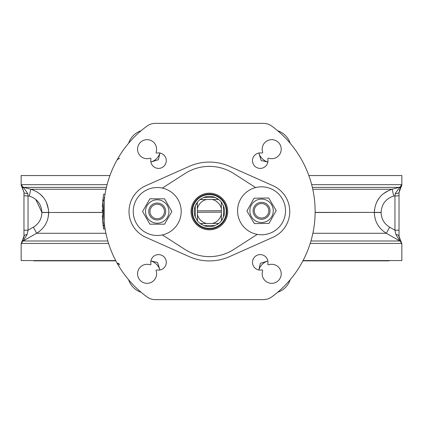 <?xml version="1.0" encoding="UTF-8"?>
<svg xmlns="http://www.w3.org/2000/svg" width="423" height="423" viewBox="0 0 423 423"><rect width="100%" height="100%" fill="white"/><g stroke="black" fill="none" stroke-linecap="round" stroke-linejoin="round"><path stroke-width="0.63" d="M267.859 162.051L261.187 160.529L258.865 153.02A13.393 13.393 0 0 0 267.865 162.02M273.025 185.739A28.198 28.198 0 0 1 273.025 237.261A28.198 28.198 0 0 0 273.025 185.739L229.488 166.35A49.422 49.422 0 0 0 189.282 166.35L145.745 185.739A28.198 28.198 0 0 0 145.745 237.261A28.198 28.198 0 0 1 145.745 185.739M229.488 256.65A49.422 49.422 0 0 1 189.282 256.65A49.422 49.422 0 0 0 229.488 256.65L273.025 237.261M159.936 153.026L158.414 159.698L150.905 162.02A13.393 13.393 0 0 0 159.905 153.02M150.911 260.949L157.583 262.471L159.905 269.98A13.393 13.393 0 0 0 150.905 260.98M258.834 269.974L260.357 263.302L267.865 260.98A13.393 13.393 0 0 0 258.865 269.98M117.097 159.868L119.735 158.112M156.113 270.847A0.703 0.703 0 0 1 156.928 269.932A7.757 7.757 0 0 0 166.271 262.889A7.757 7.757 0 0 0 157.996 254.614A7.757 7.757 0 0 0 150.953 263.957A0.703 0.703 0 0 1 150.038 264.772A9.518 9.518 0 0 0 137.607 272.809A9.518 9.518 0 0 0 148.076 283.278A9.518 9.518 0 0 0 156.113 270.847M147.035 126.086A105.75 105.75 0 0 0 147.035 296.914A14.102 14.102 0 0 0 155.347 299.627L263.423 299.627A14.102 14.102 0 0 0 271.735 296.914A105.75 105.75 0 0 0 271.735 126.086A14.102 14.102 0 0 0 263.423 123.373L155.347 123.373A14.102 14.102 0 0 0 147.035 126.086M267.817 159.043A0.703 0.703 0 0 1 268.732 158.228A9.518 9.518 0 0 0 281.163 150.191A9.518 9.518 0 0 0 270.694 139.722A9.518 9.518 0 0 0 262.657 152.153A0.703 0.703 0 0 1 261.842 153.068A7.757 7.757 0 0 0 252.499 160.111A7.757 7.757 0 0 0 260.774 168.386A7.757 7.757 0 0 0 267.817 159.043M261.842 269.932A0.703 0.703 0 0 1 262.657 270.847A9.518 9.518 0 0 0 270.694 283.278A9.518 9.518 0 0 0 281.163 272.809A9.518 9.518 0 0 0 268.732 264.772A0.703 0.703 0 0 1 267.817 263.957A7.757 7.757 0 0 0 260.774 254.614A7.757 7.757 0 0 0 252.499 262.889A7.757 7.757 0 0 0 261.842 269.932M156.928 153.068A0.703 0.703 0 0 1 156.113 152.153A9.518 9.518 0 0 0 148.076 139.722A9.518 9.518 0 0 0 137.607 150.191A9.518 9.518 0 0 0 150.038 158.228A0.703 0.703 0 0 1 150.953 159.043A7.757 7.757 0 0 0 157.996 168.386A7.757 7.757 0 0 0 166.271 160.111A7.757 7.757 0 0 0 156.928 153.068M145.745 237.261L189.282 256.65M119.735 264.888L117.097 263.132L119.032 263.666M104.814 227.246L105.078 228.896L103.683 229.129L103.196 225.903L104.597 225.713M103.429 227.521L104.809 227.204M102.99 198.71L104.412 198.688L104.254 200.1L102.847 199.947L102.805 200.343L102.874 199.73L102.805 200.343L104.211 200.491M102.747 200.957L104.164 200.941L104.164 222.059L102.763 222.197L103.106 225.221M103.815 217.623L103.799 217.348M103.714 215.63L103.656 213.657M103.683 214.651L103.725 215.815M104.312 223.455L104.518 225.136L103.117 225.316M102.921 223.682L103.016 224.486M104.492 224.93L103.09 225.11M104.169 222.101L102.763 222.244M103.54 194.754L103.201 197.081M104.55 197.626L103.154 197.441M105.036 194.337L103.646 194.104M102.371 205.89L102.355 206.244M102.63 220.785L102.578 220.177M102.525 219.526L102.451 218.474M102.387 217.422L102.308 215.688M107.098 184.661L21.779 184.661L21.552 185.575L23.968 192.417L23.968 195.727L29.266 196.055C37.176 198.678 41.385 204.124 41.898 212.394L41.898 212.51C41.671 218.918 38.831 223.804 33.38 227.162L36.642 233.269C44.341 228.51 48.354 221.594 48.671 212.51L102.229 212.468M102.229 210.416L102.234 210.025M102.324 206.942L102.334 206.62M102.419 205.086L102.451 204.563M102.461 204.388L102.493 203.907M102.578 202.823L102.625 202.231M102.763 200.803L102.752 222.138M103.016 198.514L102.847 199.947M103.286 226.532L103.328 226.844M102.229 210.818L102.223 211.31M141.134 130.723A19.738 19.738 0 0 0 128.608 143.249M128.608 279.751A19.738 19.738 0 0 0 141.134 292.277M290.162 143.249A19.738 19.738 0 0 0 277.636 130.723M157.213 219.96A8.46 8.46 0 0 1 149.853 215.672A8.46 8.46 0 0 0 164.505 215.788A8.46 8.46 0 0 0 157.282 203.04A8.46 8.46 0 0 0 149.853 215.672A8.46 8.46 0 0 0 161.385 218.86A8.46 8.46 0 0 0 157.213 203.04A8.46 8.46 0 0 0 149.853 215.672M277.636 292.277A19.738 19.738 0 0 0 290.162 279.751M35.728 199.37L41.898 212.394L48.671 212.394C47.947 200.676 42.004 192.962 30.842 189.245L23.862 187.384L106.422 187.384M29.266 196.055L30.842 189.245L33.824 190.255M21.779 184.661A2.818 2.813 90 0 0 23.862 187.384L23.651 187.727A2.818 2.665 -169.2 0 1 21.552 185.163L21.552 185.163M312.348 187.384L399.138 187.384L392.158 189.245C381.033 192.909 375.09 200.624 374.329 212.394L374.492 209.639M399.349 187.727L395.251 193.581L394.95 195.727L394.95 230.218L395.907 234.532A4.23 1.771 0 0 1 399.032 236.24L399.032 192.417L401.448 185.163A2.818 2.665 169.2 0 1 399.349 187.727L399.138 187.384A2.818 2.813 -90 0 0 401.221 184.661L311.672 184.661M105.898 233.269L36.642 233.269L23.112 240.988L27.093 234.532L28.05 230.218L28.05 195.727L27.749 193.581L23.651 187.727M107.833 240.999L23.165 240.999A2.818 2.813 90 0 0 21.758 243.442L108.574 243.442M23.968 236.177L23.968 236.177C24.523 235.632 23.937 237.187 22.202 240.84L21.15 243.637L21.758 243.442M23.598 238.556L23.968 236.24L21.763 242.226L21.705 243.415A2.818 2.802 -43.2 0 1 23.112 240.988M23.968 195.727L23.968 236.24A4.23 1.771 0 0 1 27.093 234.532M21.763 242.226A2.818 2.638 8.5 0 1 23.085 240.719L22.419 240.856M23.968 230.218L28.05 230.218L33.38 227.162M23.968 192.417A4.23 1.169 -0 0 0 27.749 193.581M22.366 187.791L23.64 187.823A2.818 2.617 -177 0 1 21.552 185.575M39.968 193.946L43.617 197.694M46.319 202.057L48.508 209.639M41.898 212.51L48.671 212.51L48.1 217.692M401.448 185.163L401.221 184.661M399.032 230.218L394.95 230.218L389.62 227.162C384.158 223.788 381.319 218.908 381.102 212.51L381.102 212.394C381.641 204.087 385.85 198.641 393.734 196.055L392.158 189.245L312.766 189.245M389.62 227.162L386.358 233.269L399.835 240.999L310.937 240.999M381.102 212.51L374.329 212.51C374.635 221.573 378.648 228.489 386.358 233.269L312.872 233.269M395.907 234.532L399.835 240.999A2.818 2.813 -90 0 1 401.242 243.442L401.85 243.637L400.793 240.835C399.063 237.187 398.477 235.632 399.032 236.177L399.032 236.177M399.888 240.988A2.818 2.802 43.2 0 1 401.295 243.415L401.237 242.226L399.032 236.24L399.756 239.46M400.581 240.856L399.915 240.719A2.818 2.638 -8.5 0 1 401.237 242.226M399.814 189.118L399.312 190.424M399.032 192.317L399.032 192.417A4.23 1.169 0 0 1 395.251 193.581M400.634 187.791L399.36 187.823A2.818 2.617 177 0 0 401.448 185.575M393.734 196.055L399.032 195.727M375.899 221.028L374.9 217.692M376.682 202.057L379.383 197.694M383.032 193.946L389.176 190.255M21.15 243.637L21.15 260.568L115.706 260.568M303.064 260.568L401.85 260.568L401.85 243.637M308.838 175.545L401.85 175.545L401.85 184.999L399.032 192.47M23.968 192.47L21.15 184.999L21.15 175.545L109.932 175.545M254.482 212.367A7.239 7.239 0 0 0 268.637 212.272M33.56 260.568L33.84 260.848L115.854 260.848M302.916 260.848L389.16 260.848L389.44 260.568M162.353 188.087L184.994 173.541A45.118 45.118 0 0 1 233.776 173.541L255.619 187.574M257.247 234.379L233.776 249.459A45.118 45.118 0 0 1 184.994 249.459L162.353 234.913M227.717 211.5A18.332 18.332 0 0 1 200.222 227.373A18.332 18.332 0 0 1 200.222 195.627A18.332 18.332 0 0 1 227.717 211.5M219.384 225.755A17.412 17.412 0 0 0 216.735 195.712A17.412 17.412 0 0 0 192.037 213.028A17.412 17.412 0 0 0 219.384 225.755M219.14 225.411A16.989 16.989 0 0 1 192.46 212.991A16.989 16.989 0 0 1 216.555 196.098A16.989 16.989 0 0 1 219.14 225.411M209.496 228.42A16.92 16.92 0 0 1 194.675 203.14A16.92 16.92 0 0 1 223.979 202.94A16.92 16.92 0 0 1 209.496 228.42M201.75 224.592A15.159 15.159 0 0 1 196.838 220.002M195.32 217.158A15.159 15.159 0 0 1 197.34 202.3L195.246 206.033L195.32 217.158L197.462 220.859L197.419 214.509L197.462 220.859M197.34 202.3L197.382 208.65L197.34 202.3A15.159 15.159 0 0 1 200.883 198.953M203.727 197.435A15.159 15.159 0 0 1 218.585 199.455L214.852 197.361L203.727 197.435L200.026 199.577L206.376 199.534L200.026 199.577M218.585 199.455L212.235 199.497L218.585 199.455A15.159 15.159 0 0 1 221.932 202.998M222.477 219.135A15.159 15.159 0 0 1 221.43 220.7L223.524 216.967L223.45 205.842L221.308 202.141L221.351 208.491L221.308 202.141M221.43 220.7L221.388 214.35L221.43 220.7A15.159 15.159 0 0 1 217.195 224.491M223.45 205.842A15.159 15.159 0 0 1 223.524 216.967M215.043 225.565A15.159 15.159 0 0 1 203.918 225.639L215.043 225.565L218.744 223.423L212.394 223.466L218.744 223.423M200.185 223.545L206.535 223.503L200.185 223.545L203.918 225.639M221.366 210.712L221.388 214.35A12.336 12.336 0 0 1 212.394 223.466L206.535 223.503A12.336 12.336 0 0 1 197.419 214.509L197.393 210.876L221.366 210.712L221.351 208.491A12.336 12.336 0 0 0 212.235 199.497L206.376 199.534A12.336 12.336 0 0 0 197.382 208.65L197.393 210.876M221.377 212.124L197.404 212.288M268.705 198.012L254.054 198.207L246.9 210.998L254.392 223.587L269.044 223.392L276.203 210.601L268.705 198.012L276.203 210.601L269.044 223.392L254.392 223.587L246.9 210.998L254.054 198.207L268.705 198.012M273.253 210.643A11.701 11.701 0 0 0 255.561 200.745A11.701 11.701 0 0 0 255.836 221.012A11.701 11.701 0 0 0 273.253 210.643M261.663 219.262A8.46 8.46 0 0 0 265.623 203.384A8.46 8.46 0 0 0 254.133 206.731A8.46 8.46 0 0 0 261.663 219.262M268.965 214.873A8.46 8.46 0 0 0 261.366 202.342A8.46 8.46 0 0 0 254.318 215.185A8.46 8.46 0 0 0 268.965 214.873M267.896 214.287A7.239 7.239 0 0 0 261.393 203.563A7.239 7.239 0 0 0 255.36 214.551A7.239 7.239 0 0 0 267.896 214.287M164.473 188.653A23.968 23.968 0 0 1 173.372 229.208A23.968 23.968 0 0 1 133.8 216.639A23.968 23.968 0 0 1 164.473 188.653M150.916 215.069A7.239 7.239 0 0 0 163.452 215.17A7.239 7.239 0 0 0 157.271 204.261A7.239 7.239 0 0 0 150.916 215.069M145.512 211.5A11.701 11.701 0 0 0 163.066 221.636A11.701 11.701 0 0 0 163.066 201.364A11.701 11.701 0 0 0 145.512 211.5M149.89 224.19L142.562 211.5L149.89 198.81L164.542 198.81L171.87 211.5L164.542 224.19L149.89 224.19L164.542 224.19L171.87 211.5L164.542 198.81L149.89 198.81L142.562 211.5L149.89 224.19M253.985 188.055A23.968 23.968 0 0 0 245.631 228.721A23.968 23.968 0 0 0 285.028 215.624A23.968 23.968 0 0 0 253.985 188.055A23.968 23.968 0 0 0 238.012 215.323M104.317 223.508L102.916 223.667M106.004 189.245L30.842 189.245M48.671 212.51L102.229 212.394M381.102 212.394L315.13 212.51M310.196 243.442L401.242 243.442M315.13 212.394L374.329 212.394"/></g></svg>
